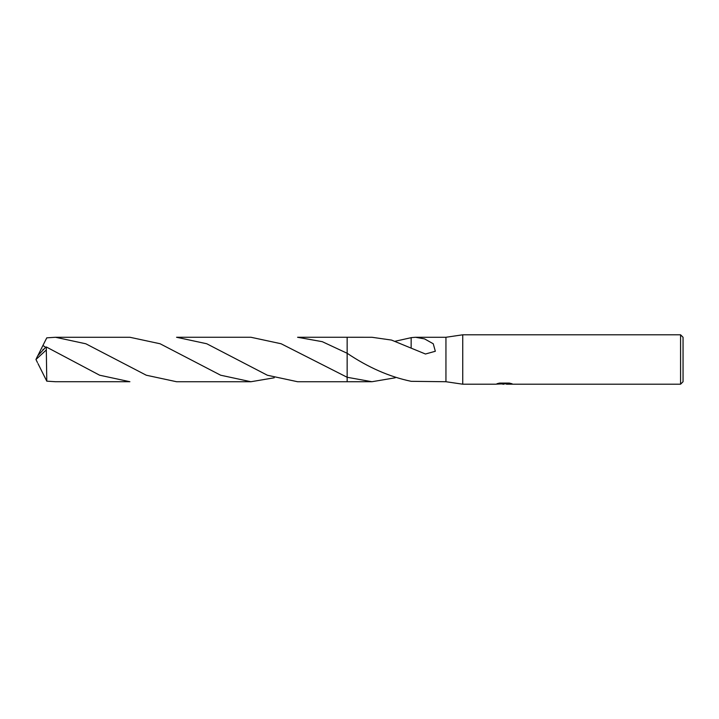 <?xml version="1.0" encoding="UTF-8"?>
<svg xmlns="http://www.w3.org/2000/svg" width="719" height="719" viewBox="0 0 719 719"><rect width="100%" height="100%" fill="white"/><g stroke="black" fill="none" stroke-linecap="round" stroke-linejoin="round"><path stroke-width="1.08" d="M498.905 383.227L504.891 383.227L504.891 383.73L495.499 384.198L462.739 384.198L445.942 381.726L445.942 337.274L462.739 334.802L680.578 334.802L683.05 337.274L683.05 381.726L680.578 384.198L506.518 384.198L506.428 383.685L509.978 383.227M462.739 384.198L462.739 334.802M506.428 383.811L501.035 383.955M503.902 384.198L502.734 384.198M680.578 384.198L680.578 334.802M506.428 383.703L496.991 383.73L499.57 383.083L509.313 383.083L512.135 383.802L506.428 384.18M395.261 377.781L371.957 381.726L347.151 381.735L347.151 337.265L371.957 337.274L391.522 340.078L425.459 354.009L435.337 351.267L433.242 343.763L424.587 338.91L415.555 337.274L445.942 337.274M347.151 337.265L297.585 337.265L322.274 341.678L347.151 353.272L347.151 337.274L347.151 353.272C368.191 367.463 389.527 376.81 411.16 381.322L445.942 381.726M347.151 377.277L281.156 343.763L250.922 337.265L176.55 337.265L206.748 343.754L267.378 375.246L297.585 381.735L347.151 381.735L347.151 377.277L371.957 381.726M395.261 341.219L411.16 337.678M411.142 348.086L411.16 337.633L415.555 337.274M45.144 347.843L37.676 355.851L35.95 359.5L46.313 349.955L46.78 381.16L55.516 381.726L129.896 381.726L99.626 375.21L46.313 346.962L45.135 347.843M46.313 349.955L46.313 346.962M45.791 347.385L42.924 345.471L46.78 337.84L55.516 337.274L85.822 343.79L146.272 375.219L176.55 381.735L250.922 381.735L220.643 375.21L160.094 343.763L129.896 337.274L55.516 337.274M274.245 377.781L250.922 381.735M37.99 355.393L42.924 345.471M37.99 363.607L46.78 381.16M37.46 362.565L35.95 359.5M42.933 349.335L43.544 349.452"/></g></svg>
